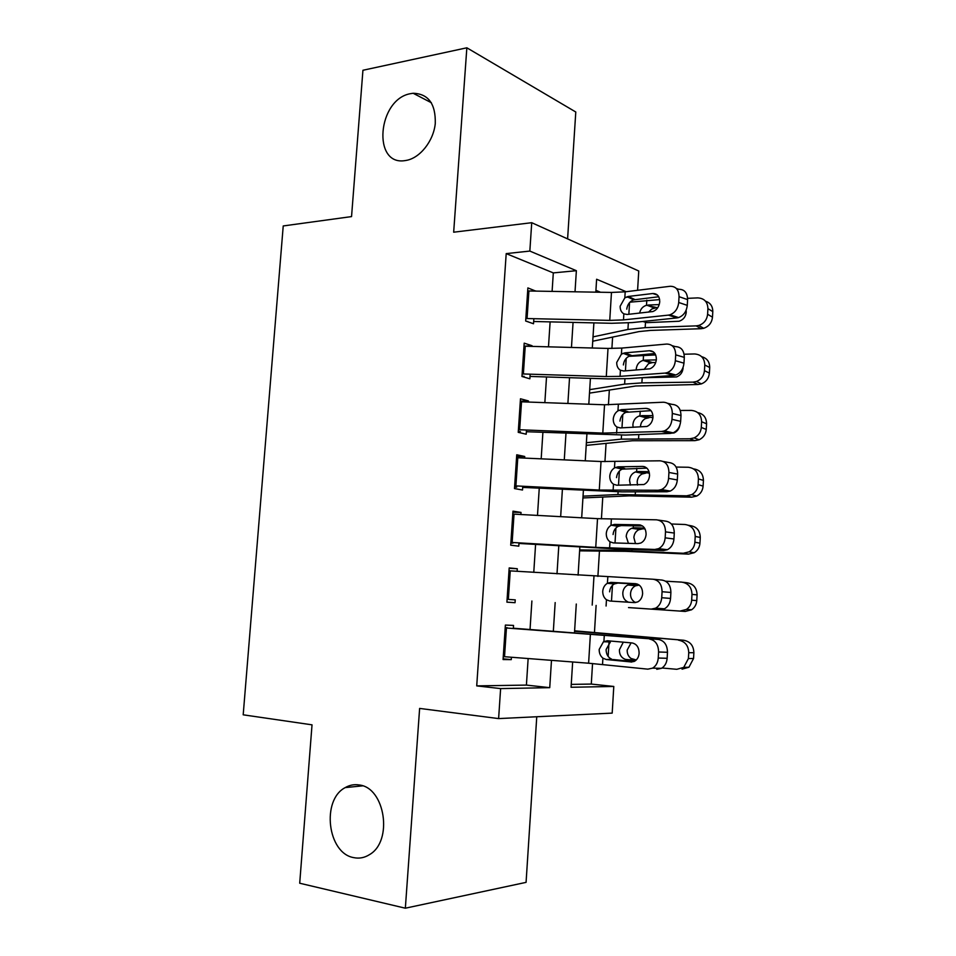 <?xml version="1.0" encoding="UTF-8"?>
<svg xmlns="http://www.w3.org/2000/svg" width="956" height="956" viewBox="0 0 956 956"><rect width="100%" height="100%" fill="white"/><g stroke="black" fill="none" stroke-linecap="round" stroke-linejoin="round"><path stroke-width="1.43" d="M359.241 784.984C385.089 787.529 393.334 841.196 369.458 854.652C364.511 857.771 359.289 858.775 353.804 857.64C327.43 853.433 321.204 799.813 345.236 787.601C349.657 785.043 354.329 784.171 359.241 784.984M410.889 93.604L413.171 93.27C428.384 93.784 435.757 103.869 435.279 123.539C433.474 141.285 419.732 158.361 405.894 160.465L405.44 160.536C371.836 166.655 377.548 98.707 410.889 93.604M571.258 684.388L591.286 684.066L613.788 686.456L612.187 713.116L498.614 718.589L500.621 688.595L549.736 687.663L551.481 660.345M567.601 238.892L575.787 112.007L466.851 47.8L362.933 70.266L351.545 216.594L283.227 225.951L243.194 714.813L312.026 724.839L299.706 883.225L405.344 908.2L526.075 882.364L536.758 716.749M552.102 291.389L553.309 272.902L506.202 253.615L529.839 251.07L531.727 222.7L638.751 271.002L637.592 290.301M625.726 297.304L629.407 297.005M591.286 684.066L592.553 663.536M594.441 632.729L596.114 605.411M597.894 576.42L599.46 551.05M601.432 518.857L602.77 497.048M604.945 461.676L606.068 443.381M608.434 404.878L609.342 390.06M611.9 348.474L612.605 337.086M513.336 628.498L513.539 625.427L505.377 625.069L503.071 659.544L511.269 659.628L511.424 657.25M517.124 571.318L517.292 568.736L509.19 567.924L506.907 602.16L515.045 602.698L515.236 599.854M520.889 514.507L521.02 512.428L512.978 511.161L510.707 545.171L518.785 546.163L519.012 542.865M524.629 458.091L524.736 456.49L516.742 454.781L514.483 488.564L522.514 490.01L522.765 486.245M528.333 402.046L528.417 400.923L520.482 398.783L518.236 432.339L526.206 434.215L526.481 430.021M532.026 346.383L532.074 345.737L524.199 343.156L521.964 376.485L529.875 378.803L530.186 374.166M600.559 292.249L595.923 290.349M506.202 253.615L476.721 685.882L526.409 685.093L528.142 658.541M530.042 629.43L531.895 601.001M533.771 572.369L535.587 544.43M537.487 515.404L539.256 488.229M541.18 458.832L542.9 432.399M544.848 402.643L546.521 376.951M548.481 346.825L550.118 321.873M535.695 291.09L527.879 287.911L525.669 321.013L533.52 323.761L533.866 318.695M498.614 718.589L419.624 708.42L405.344 908.2M476.721 685.882L500.621 688.595M466.851 47.8L453.67 232.2L531.727 222.7M572.656 661.982L571.067 687.268L613.788 686.456M626.168 291.711L596.616 279.248L595.815 292.166M593.891 322.877L592.314 347.996M590.414 378.349L588.8 404.221M586.912 434.191L585.251 460.816M583.399 490.416L581.678 517.805M579.85 547.023L578.093 575.177M576.289 604.025L574.496 632.657M575.022 291.795L576.372 270.703L529.839 251.07M553.345 631.127L555.173 602.579M557.001 573.839L558.794 545.792M560.658 516.658L562.403 489.376M564.279 459.872L565.976 433.343M567.888 403.468L569.537 377.68M571.461 347.446L573.062 322.399M553.309 272.902L576.372 270.703M526.409 685.093L549.736 687.663M533.998 291.054L535.707 290.911M524.593 346.18L532.074 345.737M520.315 401.185L528.417 400.923M516.622 456.526L524.736 456.49M512.906 512.237L521.02 512.428M509.166 568.306L517.292 568.736M506.907 602.137L515.045 602.698M503.119 658.827L511.269 659.628M527.676 290.959L611.47 292.44L625.188 291.831L670.096 286.286C675.868 286.25 678.844 289.728 679.047 296.683L678.712 302.478L687.268 305.37L687.591 299.61L679.047 296.683M527.055 321.503L527.736 321.455M533.675 321.503L611.697 323.283L632.179 322.59L677.015 317.906L668.423 315.122L670.013 314.787C675.056 312.791 677.959 308.692 678.712 302.478M525.836 318.515L609.749 320.391L623.479 319.901L668.423 315.122M658.732 296.742L633.541 299.873C629.681 301.439 627.411 304.534 626.754 309.17M687.268 305.37C686.528 311.536 683.636 315.6 678.593 317.583L677.015 317.906M676.358 288.473L678.664 289.274C684.412 289.262 687.4 292.703 687.591 299.61M624.83 297.866L628.259 296.468L652.757 293.516C657.286 293.516 659.616 296.276 659.748 301.785C659.15 306.721 656.856 309.983 652.852 311.548L627.16 314.476L623.85 313.855C621.34 312.361 620.109 309.816 620.145 306.219L624.83 297.866L625.188 291.831M592.744 341.22L639.002 331.589L650.474 330.418L701.13 328.709L696.171 325.877L698.728 325.47C703.975 323.618 706.938 319.878 707.607 314.249L712.483 317.189C711.826 322.758 708.886 326.462 703.676 328.302L701.13 328.709M593.007 336.882L627.937 329.462L645.169 327.657L696.171 325.877M629.956 302.168L659.652 299.598M687.603 298.344L697.749 297.89C704.249 298.272 707.631 301.845 707.918 308.633L707.607 314.249M686.133 310.234L686.241 312.301C685.691 316.818 683.313 319.806 679.107 321.252L647.033 322.638L642.707 321.479M639.636 313.102C640.484 309.039 642.779 306.422 646.507 305.263L657.68 307.808M659.246 304.57L648.084 305.048M705.564 301.236C710.356 302.789 712.77 306.243 712.794 311.62L712.483 317.189M655.637 307.904L651.741 309.027L648.538 312.134M523.996 346.18L608.016 348.426L621.77 348.08L666.738 344.052C672.522 344.22 675.498 347.829 675.689 354.855L675.354 360.699L683.97 363.161L684.305 357.365L675.689 354.855M521.976 376.413L524.079 376.317M530.03 376.437L608.279 378.911L628.797 378.624L673.693 375.445L665.053 373.091L667.216 372.637C671.972 370.593 674.685 366.614 675.354 360.699M522.143 373.927L606.283 376.556L620.05 376.353L665.053 373.091M654.932 353.505L629.825 355.883C626.132 357.448 623.981 360.46 623.372 364.941M683.97 363.161C683.301 369.04 680.6 372.983 675.856 375.003L673.693 375.445M672.128 345.654L675.354 346.622C681.126 346.813 684.102 350.386 684.305 357.365M621.4 354.162L624.842 352.872L649.375 350.744C653.904 350.9 656.234 353.768 656.378 359.325C655.828 364.045 653.677 367.212 649.913 368.813L623.742 371L620.42 370.247C617.911 368.669 616.68 366.064 616.716 362.455L621.4 354.162L621.77 348.08M520.279 401.759L604.539 404.782L663.356 402.225C669.14 402.607 672.128 406.348 672.319 413.446L671.984 419.325L680.648 421.357L680.983 415.525L672.319 413.446M518.295 431.574L520.399 431.538M526.374 431.73L625.391 435.052L670.359 433.403L661.66 431.467L664.384 430.893C668.842 428.814 671.375 424.966 671.984 419.325M518.415 429.698L602.794 433.104L661.66 431.467M651 410.638L625.929 412.323C622.487 413.936 620.504 416.852 619.966 421.094M680.648 421.357C680.051 426.962 677.529 430.786 673.084 432.829L670.359 433.403M667.73 403.312L672.032 404.376C677.804 404.758 680.792 408.475 680.983 415.525M617.946 410.841L621.4 409.658L645.969 408.379C650.498 408.69 652.84 411.666 652.972 417.282C652.482 421.787 650.462 424.846 646.925 426.472L620.289 427.918L616.967 427.045C614.457 425.36 613.214 422.695 613.25 419.063C613.656 415.466 615.222 412.717 617.946 410.841L618.329 404.723M516.551 457.733L601.037 461.521L659.951 460.804C665.746 461.39 668.734 465.273 668.925 472.443L668.591 478.37L677.314 479.96L677.649 474.08L668.925 472.443M514.579 487.118L516.706 487.142M522.681 487.405L621.962 491.862L667.001 491.754L658.242 490.261L661.504 489.556C665.675 487.476 668.041 483.748 668.591 478.37M514.675 485.851L599.281 490.046L658.242 490.261M646.889 468.141L622.033 469.157C618.843 470.782 617.002 473.614 616.536 477.618M677.314 479.96C676.764 485.301 674.41 489.006 670.264 491.073L667.001 491.754M663.189 461.449L668.686 462.525C674.47 463.11 677.457 466.97 677.649 474.08M614.481 467.914L617.923 466.839L642.528 466.409C647.069 466.887 649.411 469.958 649.542 475.634C649.1 479.936 647.224 482.9 643.902 484.537L616.811 485.218L613.489 484.226C610.968 482.445 609.737 479.721 609.773 476.064C610.179 472.431 611.744 469.719 614.481 467.914L614.851 461.748M512.786 514.077L597.524 518.654L656.521 519.813C662.329 520.602 665.316 524.629 665.507 531.871L665.161 537.834L673.944 538.981L674.279 533.066L665.507 531.871M510.851 543.032L512.978 543.116M518.965 543.45L618.52 549.067L663.607 550.525L654.8 549.461L658.576 548.66C662.472 546.569 664.671 542.96 665.161 537.834M510.898 542.387L595.743 547.37L654.8 549.461M642.516 525.967L621.304 525.585L618.15 526.362C615.186 528.011 613.501 530.735 613.083 534.535M673.944 538.981C673.454 544.072 671.267 547.657 667.384 549.724L663.607 550.525M658.517 520.1L665.304 521.092C671.1 521.88 674.088 525.872 674.279 533.066M610.98 525.37L614.433 524.414L639.074 524.844C643.627 525.489 645.969 528.668 646.101 534.404C645.694 538.515 643.938 541.383 640.843 543.02L637.963 543.629L613.31 542.912L609.988 541.801C607.466 539.925 606.224 537.141 606.271 533.448C606.666 529.803 608.243 527.103 610.98 525.37L611.362 519.168M589.494 393.131L635.752 385.985L698 384.491L693.004 382.137L696.458 381.504C701.226 379.508 703.891 375.887 704.464 370.653L709.388 373.115C708.814 378.301 706.173 381.886 701.441 383.87L698 384.491M589.709 389.642L624.627 384.121L641.882 382.89L693.004 382.137M628.821 356.325L655.685 354.927M684.114 354.222L694.594 353.959C701.095 354.473 704.488 358.153 704.775 365.001L704.464 370.653M636.206 369.291C636.684 364.714 638.967 361.75 643.065 360.388L644.81 360.161L652.41 362.599L655.732 362.527M656.33 359.898L644.81 360.161M683.062 367.439L683.05 368.251C682.584 372.47 680.421 375.361 676.585 376.927L642.193 377.751L641.882 382.89M701.704 356.719C706.95 358.142 709.615 361.738 709.699 367.498L709.388 373.115M652.41 362.599L648.515 363.662L644.093 369.458M586.219 445.377L632.478 440.74L694.857 440.656L689.802 438.792L694.092 437.908C698.406 435.805 700.808 432.327 701.298 427.452L706.257 429.411C705.779 434.251 703.389 437.705 699.123 439.772L694.857 440.656M586.387 442.736L621.292 439.139L689.802 438.792M680.302 410.471L691.403 410.423C697.928 411.068 701.334 414.844 701.608 421.751L701.298 427.452M633.099 427.38L632.896 424.655C633.326 420.293 635.441 417.414 639.265 415.98L652.936 417.664M652.948 415.621L641.512 415.657M679.704 425.755C678.963 429.16 677.063 431.562 674.004 432.96L665.388 433.582M697.689 412.598C703.461 413.805 706.424 417.533 706.58 423.771L706.257 429.411M649.16 417.676L645.252 418.656C642.348 420.389 640.747 423.03 640.472 426.567M582.921 497.945L629.179 495.853L691.678 497.192L686.587 495.829L691.654 494.682C695.526 492.531 697.677 489.173 698.107 484.632L703.114 486.102C702.696 490.607 700.557 493.929 696.709 496.056L691.678 497.192M583.04 496.164L617.946 494.527L686.587 495.829M643.292 466.552L643.997 466.564M676.107 467.066L688.201 467.257C694.737 468.058 698.143 471.929 698.43 478.896L698.107 484.632M630.434 485.134L629.55 480.378C629.944 476.243 631.916 473.423 635.465 471.941L638.19 471.511L649.423 473.172M649.076 471.702L638.19 471.511M693.542 468.882C699.888 469.802 703.186 473.65 703.437 480.414L703.114 486.102M645.898 473.101L641.978 474.021C639.062 475.706 637.461 478.323 637.186 481.872L637.509 485.086M579.611 550.847L625.857 551.337L688.487 554.121L683.349 553.261L689.109 551.839C692.598 549.664 694.522 546.45 694.893 542.207L699.947 543.175C699.589 547.382 697.665 550.56 694.211 552.723L688.487 554.121M579.671 549.939L614.565 550.286L683.349 553.261M671.387 523.996L684.974 524.497C691.523 525.43 694.94 529.409 695.215 536.436L694.893 542.207M628.439 543.355L626.192 536.483C626.55 532.54 628.367 529.815 631.665 528.286L634.856 527.748L645.061 529.003M644.559 528.118L634.856 527.748M688.523 525.274L690.089 525.609C696.589 526.541 699.983 530.484 700.27 537.451L699.947 543.175M642.611 528.907L638.68 529.755C635.764 531.381 634.163 533.986 633.876 537.559L635.477 543.558M508.998 570.804L653.067 579.228C658.875 580.232 661.875 584.403 662.066 591.716L661.719 597.715L670.55 598.42L670.897 592.457L662.066 591.716M515.236 599.866L509.213 599.46M637.533 584.116L617.851 583.064L614.266 583.961C611.529 585.622 609.976 588.239 609.605 591.836M670.55 598.42C670.108 603.284 668.077 606.749 664.456 608.805L660.202 609.713M653.761 579.288L661.91 580.065C667.706 581.069 670.706 585.203 670.897 592.457M651.335 609.091L655.601 608.183C659.222 606.104 661.265 602.615 661.719 597.715M607.466 583.232L610.92 582.383L635.597 583.686C640.15 584.498 642.492 587.797 642.623 593.58C642.253 597.512 640.616 600.284 637.724 601.922L634.473 602.603L609.797 601.013L606.462 599.77C603.941 597.799 602.698 594.955 602.734 591.238C603.128 587.617 604.67 584.964 607.371 583.291L607.849 576.982M628.522 607.562L685.273 611.446L680.086 611.087L686.468 609.402C689.599 607.227 691.331 604.156 691.666 600.177L696.769 600.643C696.446 604.574 694.725 607.622 691.606 609.773L685.273 611.446M628.522 607.586L680.086 611.087M665.627 581.2L681.712 582.12C688.284 583.196 691.714 587.283 691.989 594.369L691.666 600.177M628.558 602.22C624.65 600.667 622.738 597.584 622.81 592.959C623.133 589.207 624.818 586.566 627.877 585.012L631.486 584.367L639.217 585.084L635.37 585.861C632.442 587.438 630.829 590.019 630.542 593.604C630.398 597.189 631.689 599.95 634.414 601.898L635.704 602.555M638.835 584.809L631.486 584.367M682.966 582.276L686.886 582.742C693.399 583.805 696.805 587.856 697.091 594.883L696.769 600.643M505.186 627.913L658.493 639.456C664.301 640.675 667.3 644.942 667.479 652.279L658.588 651.992C658.409 644.595 655.41 640.293 649.59 639.074M513.348 628.223L658.493 639.456M507.337 627.769L505.21 627.602M503.274 656.617L588.609 663.213L647.833 669.152L652.566 668.148C655.936 666.093 657.836 662.723 658.242 658.039L658.588 651.992M606.247 659.52L602.913 658.146C600.38 656.067 599.137 653.163 599.185 649.423L603.451 641.763L610.394 641.942L606.104 649.542C606.188 654.406 608.112 657.644 611.876 659.246L606.247 659.52L631.88 662.018M658.242 658.039L667.145 658.29L667.479 652.279M667.145 658.29C666.726 662.926 664.838 666.272 661.48 668.316L656.772 669.308M633.816 661.6L613.238 659.544M603.451 641.763L607.383 640.759L632.095 642.946C636.648 643.926 638.99 647.343 639.122 653.187C638.787 656.939 637.27 659.628 634.569 661.253L630.96 662.006M662.018 667.993L676.8 669.308L683.743 667.372L688.404 658.565L693.554 658.505L688.929 667.24L682.034 669.164M574.58 631.259L683.66 640.257C690.196 641.464 693.602 645.611 693.877 652.697L693.554 658.505M574.604 630.829L683.66 640.257M635.74 660.453L625.439 659.401C621.352 657.812 619.333 654.621 619.404 649.829L622.989 642.779M693.877 652.697L688.738 652.709L688.404 658.565M688.738 652.709C688.451 645.551 685.022 641.368 678.449 640.15M631.08 642.862L627.196 650.032C627.04 653.653 628.331 656.461 631.068 658.481L636.29 659.951M623.479 319.901L623.85 313.855M609.749 320.391L611.47 292.44M527.067 318.539L528.907 290.971M657.513 295.129L652.757 293.516M628.259 296.468L634.915 299.551M646.806 300.172L646.507 305.263M629.562 302.586L628.857 314.285M628.331 322.925L627.937 329.462M645.479 322.542L645.169 327.657M712.794 311.62L707.918 308.633M620.05 376.353L620.42 370.247M606.283 376.556L608.016 348.426M523.374 373.951L525.226 346.203M653.438 351.916L649.375 350.744M624.842 352.872L631.558 355.489M616.596 433.188L616.967 427.045M602.794 433.104L604.539 404.782M519.658 429.746L521.522 401.807M649.243 409.156L645.969 408.379M621.4 409.658L628.164 411.797M613.107 490.404L613.489 484.226M599.281 490.046L601.037 461.521M515.905 485.911L517.782 457.781M644.93 466.851L642.528 466.409M617.923 466.839L624.746 468.5M609.605 548.015L609.988 541.801M595.743 547.37L597.524 518.654M512.141 542.458L514.029 514.137M640.52 525.035L639.074 524.844M614.433 524.414L621.304 525.585M643.531 355.226L643.233 360.352M626.192 358.38L625.427 370.868M624.949 378.851L624.627 384.121M709.699 367.498L704.775 365.001M640.209 411.188L639.934 415.812M622.786 414.546L621.986 427.846M621.543 435.159L621.292 439.139M638.811 434.562L638.584 438.505M706.58 423.771L701.608 421.751M636.804 468.297L636.612 471.643M619.596 467.245L619.524 468.536M619.368 471.093L618.508 485.206M618.102 491.85L617.946 494.527M635.405 491.826L635.25 494.479M703.437 480.414L698.43 478.896M633.386 525.812L633.266 527.843M616.118 524.701L616.034 526.003M615.915 528.035L615.019 542.96M614.648 548.923L614.565 550.286M631.976 549.497L631.892 550.847M700.27 537.451L695.215 536.436M606.08 606.032L606.462 599.77M592.194 605.088L593.975 576.181M508.341 599.388L510.241 570.875M610.92 582.383L617.851 583.064M629.944 583.71L629.896 584.439M612.617 582.551L612.545 583.793M612.449 585.359L611.493 601.121M697.091 594.883L691.989 594.369M603.917 641.488L604.3 635.19M602.519 664.456L602.913 658.146M588.609 663.213L590.402 634.103M504.517 656.712L506.441 627.996M626.825 636.098L626.789 636.744M609.462 634.617L609.426 635.274M609.08 640.902L609.02 641.906M608.948 643.077L608.147 656.437M625.439 659.401L625.355 660.751M634.892 659.831L627.017 659.7M413.171 93.27L431.383 102.746M345.236 787.601L362.587 785.856M627.04 296.73L633.708 299.814M678.593 317.583L670.013 314.787M646.865 305.191L654.418 308.035M698.728 325.47L703.676 328.302M623.097 353.266L629.825 355.883M675.856 375.003L667.216 372.637M619.165 410.184L625.929 412.323M673.084 432.829L664.384 430.893M615.222 467.496L622.033 469.157M670.264 491.073L661.504 489.556M611.29 525.202L618.15 526.362M667.384 549.724L658.576 548.66M643.065 360.388L650.678 362.826M696.458 381.504L701.441 383.87M639.265 415.98L646.925 417.987M694.092 437.908L699.123 439.772M635.453 471.941L643.161 473.531M691.654 494.682L696.709 496.056M631.665 528.286L639.409 529.433M689.109 551.839L694.211 552.723M607.371 583.291L614.266 583.961M664.456 608.805L655.601 608.183M627.865 585.012L635.668 585.729M686.468 609.402L691.606 609.773M661.48 668.316L652.566 668.148M683.743 667.372L688.929 667.24"/></g></svg>

